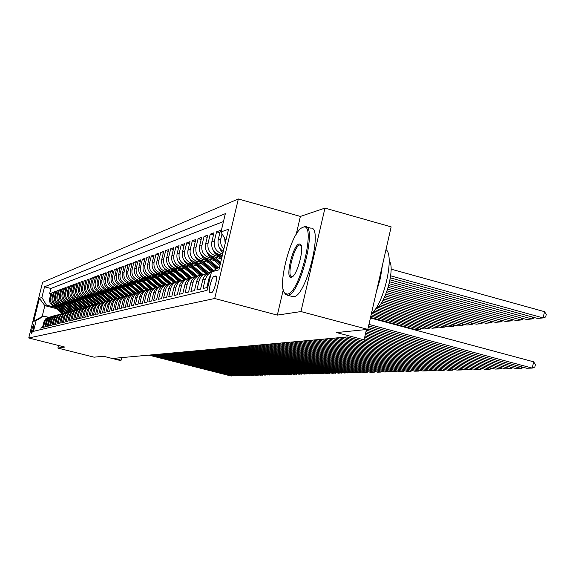 <?xml version="1.0" encoding="UTF-8"?>
<svg xmlns="http://www.w3.org/2000/svg" width="575" height="575" viewBox="0 0 575 575"><rect width="100%" height="100%" fill="white"/><g stroke="black" fill="none" stroke-linecap="round" stroke-linejoin="round"><path stroke-width="0.86" d="M31.409 333.816C33.07 330.488 33.889 327.247 33.853 324.092L33.824 324.099C32.164 327.441 31.352 330.683 31.388 333.816L31.409 333.816M238.338 198.972L42.586 282.325L28.75 337.978L214.691 298.497L238.338 198.972L300.387 216.43L296.197 234.377M283.267 289.743L277.344 315.107L300.955 311.564L324.968 208.1L300.387 216.43M324.968 208.1L391.158 226.881L367.82 329.389L336.555 332.566L364.097 339.861L366.447 329.533M58.542 345.489L57.903 348.083L94.092 357.183L103.371 356.241L119.636 360.338L121.109 360.216L121.742 357.614M300.955 311.564L367.82 329.389M40.703 329.619L41.148 327.836L42.514 327.498L43.901 321.899L44.828 321.655L47.1 318.176L49.975 316.94M44.828 321.655L43.434 327.276L44.828 326.938L46.23 321.281L47.179 321.037L49.464 317.522L52.375 316.279M47.179 321.037L45.77 326.708L47.193 326.363L48.602 320.656L49.565 320.404L51.879 316.854L54.819 315.603M49.565 320.404L48.149 326.133L49.594 325.781L51.024 320.016L52.002 319.757L52.871 317.767L54.337 316.178L57.313 314.913M52.002 319.757L50.571 325.543L52.045 325.184L53.489 319.369L54.488 319.103L55.358 317.091L56.846 315.481L59.85 314.209M54.488 319.103L53.044 324.947L54.546 324.58L55.998 318.701L57.018 318.435L57.903 316.401L59.405 314.777L62.438 313.49M57.018 318.435L55.559 324.329L57.097 323.955L58.564 318.025L59.599 317.752L60.49 315.697L62.014 314.058L65.083 312.757M59.599 317.752L58.125 323.711L59.692 323.33L61.173 317.335L62.229 317.055L63.135 314.978L64.666 313.325L67.778 312.017M62.229 317.055L60.749 323.071L62.344 322.683L63.839 316.631L64.917 316.351L65.83 314.252L67.376 312.577L70.524 311.255M64.917 316.351L63.422 322.424L65.047 322.029L66.556 315.912L67.663 315.625L68.576 313.504L70.143 311.815L73.327 310.478M67.663 315.625L66.147 321.756L67.807 321.353L69.331 315.179L70.459 314.884L71.386 312.743L72.96 311.039L76.188 309.681M70.459 314.884L68.928 321.08L70.624 320.67L72.163 314.432L73.312 314.13L74.247 311.966L75.843 310.241L79.113 308.876M73.312 314.13L71.767 320.39L73.507 319.973L75.052 313.67L76.231 313.361L77.172 311.176L78.782 309.436L82.096 308.049M76.231 313.361L74.671 319.686L76.439 319.262L78.006 312.886L79.206 312.57L80.162 310.363L81.787 308.603L85.143 307.208M79.206 312.57L77.632 318.967L79.443 318.528L81.025 312.096L82.247 311.772L83.21 309.537L84.856 307.762L88.255 306.346M82.247 311.772L80.658 318.234L82.505 317.788L84.101 311.276L85.352 310.946L86.329 308.696L87.989 306.899L91.432 305.462M85.352 310.946L83.749 317.479L85.639 317.026L87.249 310.45L88.528 310.112L89.513 307.833L91.188 306.015L94.688 304.563M88.528 310.112L86.911 316.717L88.837 316.243L90.469 309.602L91.777 309.249L92.769 306.949L94.465 305.109L98.009 303.643M91.777 309.249L90.138 315.934L92.108 315.452L93.754 308.732L95.091 308.38L96.097 306.044L97.808 304.189L101.401 302.702M95.091 308.38L93.438 315.129L95.457 314.64L97.118 307.841L98.483 307.481C99.425 304.297 101.502 302.393 104.722 301.767L104.88 301.746M98.483 307.481L96.816 314.309L98.878 313.806L100.56 306.935L101.955 306.561C102.903 303.348 105.009 301.422 108.258 300.783L108.431 300.761M101.955 306.561L100.266 313.468L102.379 312.958L104.082 306.001L105.513 305.627C106.468 302.371 108.596 300.423 111.881 299.776L112.067 299.755M105.513 305.627L103.802 312.613L105.965 312.088L107.683 305.052L109.142 304.664C110.112 301.372 112.262 299.402 115.589 298.748L115.791 298.727M109.142 304.664L107.417 311.729L109.631 311.197L111.363 304.074L112.865 303.679C113.85 300.351 116.021 298.36 119.377 297.699L119.6 297.67M112.865 303.679L111.119 310.831L113.383 310.284L115.144 303.082L116.675 302.673C117.667 299.302 119.866 297.289 123.266 296.621L123.503 296.592M116.675 302.673L114.914 309.911L117.235 309.35L119.011 302.062L120.577 301.645C121.584 298.231 123.805 296.19 127.24 295.521L127.499 295.485M120.577 301.645L118.795 308.969L121.174 308.387L122.971 301.012L124.581 300.588C125.594 297.131 127.837 295.068 131.323 294.386L131.596 294.35M124.581 300.588L122.777 307.999L125.213 307.409L127.025 299.942L128.678 299.503C129.706 296.01 131.977 293.918 135.499 293.228L135.793 293.192M128.678 299.503L126.852 307.007L129.353 306.403L131.186 298.842L132.882 298.396C133.917 294.853 136.218 292.74 139.782 292.043L140.099 291.999M132.882 298.396L131.035 305.993L133.594 305.368L135.456 297.713L137.188 297.253C138.244 293.674 140.566 291.525 144.174 290.821L144.519 290.777M137.188 297.253L135.326 304.951L137.95 304.312L139.833 296.556L141.615 296.089C142.672 292.459 145.029 290.289 148.681 289.577L149.047 289.527M141.615 296.089L139.725 303.88L142.42 303.226L144.318 295.37L146.151 294.889C147.229 291.209 149.608 289.009 153.302 288.291L153.697 288.24M146.151 294.889L144.239 302.788L147.006 302.112L148.932 294.156L150.808 293.66C151.893 289.929 154.308 287.701 158.053 286.975L158.47 286.925M150.808 293.66L148.875 301.659L151.714 300.969L153.662 292.905L155.595 292.395C156.695 288.621 159.138 286.364 162.926 285.624L163.372 285.567M155.595 292.395L153.633 300.502L156.551 299.791L158.528 291.618L160.504 291.094C161.625 287.27 164.098 284.984 167.936 284.237L168.41 284.179M160.504 291.094L158.528 299.316L161.525 298.583L163.523 290.303L165.557 289.764C166.685 285.883 169.194 283.561 173.082 282.807L173.585 282.749M165.557 289.764L163.552 298.094L166.635 297.347L168.655 288.945L170.746 288.391C171.896 284.46 174.433 282.109 178.372 281.34L178.904 281.276M170.746 288.391L168.719 296.837L171.889 296.067L173.938 287.55L176.087 286.982C177.251 282.993 179.824 280.607 183.813 279.831L184.381 279.766M176.087 286.982L174.031 295.55L177.294 294.752L179.364 286.113L181.585 285.531C182.757 281.484 185.366 279.062 189.405 278.278L190.016 278.214M181.585 285.531L179.501 294.22L182.857 293.401L184.956 284.639L187.234 284.036C188.428 279.932 191.072 277.481 195.169 276.683L195.809 276.611M187.234 284.036L185.128 292.855L188.586 292.014L190.713 283.116L193.063 282.498C194.264 278.329 196.945 275.842 201.099 275.037L201.782 274.965M193.063 282.498L190.922 291.446L194.479 290.576L196.636 281.549L199.058 280.909C200.28 276.683 202.997 274.16 207.216 273.341L207.934 273.262M199.058 280.909L196.894 289.994L200.56 289.103L202.745 279.939L205.246 279.277L207.467 274.915L211.406 272.14M205.246 279.277L203.047 288.499L206.827 287.579L209.041 278.271L210.012 278.02M223.28 251.455C219.053 248.63 217.372 244.691 218.248 239.638L220.455 230.388L216.559 231.833L219.894 232.746M222.345 255.393L219.204 254.538C213.433 252.324 210.975 248.105 211.83 241.888L214.001 232.774L210.227 234.176L213.454 235.06M220.8 258.678L212.872 256.529C207.18 254.351 204.757 250.197 205.598 244.066L207.74 235.089L204.075 236.447L207.216 237.31M214.453 260.554L206.72 258.455C201.113 256.313 198.72 252.217 199.554 246.179L201.667 237.338L198.109 238.654L201.157 239.487M208.301 262.373L200.754 260.331C195.22 258.218 192.862 254.186 193.682 248.235L195.773 239.516L192.316 240.796L195.27 241.601M202.321 264.141L194.954 262.15C189.491 260.072 187.17 256.098 187.982 250.233L190.045 241.637L186.681 242.88L189.556 243.663M196.513 265.858L189.319 263.918C183.928 261.869 181.635 257.952 182.44 252.166L184.474 243.692L181.211 244.9L184 245.662M190.871 267.526L183.842 265.636C178.523 263.616 176.259 259.756 177.05 254.049L179.062 245.697L175.885 246.869L178.602 247.609M185.38 269.158L178.509 267.31C173.262 265.319 171.034 261.51 171.81 255.882L173.801 247.645L170.71 248.788L173.348 249.5M180.04 270.739L173.327 268.935C168.144 266.973 165.945 263.221 166.714 257.672L168.676 249.536L165.672 250.65L168.238 251.347M174.85 272.277L168.281 270.523C163.171 268.582 160.993 264.881 161.755 259.404L163.695 251.383L160.763 252.461L163.271 253.137M169.798 273.779L163.372 272.061C158.319 270.157 156.17 266.498 156.925 261.093L158.837 253.173L155.99 254.229L158.427 254.883M164.874 275.238L158.585 273.563C153.597 271.68 151.477 268.072 152.224 262.739L154.114 254.926L151.333 255.947L153.712 256.587M160.08 276.668L153.928 275.03C148.997 273.168 146.898 269.61 147.638 264.342L149.507 256.623L146.798 257.629L149.112 258.247M155.408 278.056L149.378 276.453C144.512 274.62 142.442 271.105 143.168 265.902L145.022 258.283L142.377 259.26L144.634 259.864M150.858 279.414L144.95 277.847C140.142 276.036 138.093 272.564 138.812 267.425L140.645 259.9L138.072 260.856L140.271 261.445M146.417 280.737L140.631 279.198C135.88 277.416 133.853 273.988 134.572 268.913L136.376 261.481L133.867 262.408L136.009 262.983M142.09 282.023L136.419 280.521C131.718 278.76 129.72 275.375 130.424 270.365L132.214 263.019L129.763 263.925L131.855 264.486M137.863 283.281L132.308 281.815C127.657 280.075 125.688 276.726 126.385 271.781L128.146 264.522L125.76 265.406L127.801 265.952M133.745 284.51L128.29 283.072C123.697 281.355 121.742 278.048 122.432 273.161L124.186 265.988L121.85 266.85L123.841 267.382M129.72 285.717L124.372 284.302C119.83 282.605 117.897 279.342 118.579 274.505L120.312 267.425L118.033 268.266L119.981 268.784M125.788 286.889L120.542 285.509C116.049 283.827 114.145 280.6 114.82 275.82L116.531 268.82L114.303 269.646L116.2 270.149M121.95 288.032L116.797 286.681C112.355 285.02 110.472 281.836 111.14 277.107L112.829 270.185L110.659 270.99L112.513 271.486M118.198 289.153L113.146 287.831C108.754 286.192 106.885 283.037 107.547 278.365L109.221 271.522L107.094 272.313L108.912 272.787M114.533 290.253L109.573 288.952C105.225 287.327 103.378 284.215 104.032 279.594L105.692 272.83L103.615 273.599L105.39 274.067M110.953 291.324L106.08 290.044C101.775 288.449 99.949 285.365 100.603 280.794L102.242 274.103L100.208 274.857L101.94 275.317M107.453 292.373L102.659 291.115C98.404 289.534 96.6 286.487 97.24 281.973L98.864 275.353L96.873 276.086L98.577 276.539M104.025 293.394L99.317 292.165C95.105 290.605 93.323 287.586 93.955 283.123L95.565 276.575L93.617 277.294L95.278 277.732M100.675 294.4L96.047 293.192C91.878 291.647 90.11 288.664 90.742 284.244L92.331 277.768L90.426 278.473L92.058 278.904M97.391 295.385L92.848 294.199C88.722 292.668 86.969 289.721 87.594 285.344L89.168 278.94L87.307 279.63L88.895 280.047M94.185 296.348L89.714 295.183C85.632 293.667 83.9 290.749 84.518 286.422L86.078 280.082L84.252 280.758L85.812 281.168M91.044 297.289L86.645 296.147C82.606 294.652 80.888 291.762 81.499 287.478L83.044 281.204L81.255 281.865L82.786 282.26M87.968 298.209L83.641 297.088C79.638 295.607 77.941 292.747 78.545 288.513L80.076 282.296L78.322 282.95L79.824 283.338M84.956 299.115L80.701 298.008C76.734 296.549 75.052 293.717 75.656 289.527L77.172 283.374L75.454 284.007L76.921 284.395M82.002 300.006L77.812 298.914C73.888 297.469 72.227 294.666 72.817 290.519L74.319 284.431L72.637 285.049L74.074 285.423M79.106 300.869L74.987 299.805C71.099 298.368 69.453 295.6 70.042 291.489L71.53 285.459L69.884 286.07L71.286 286.436M76.274 301.724L72.22 300.675C68.368 299.252 66.736 296.506 67.318 292.438L68.792 286.472L67.182 287.069L68.554 287.428M73.499 302.558L69.503 301.523C65.687 300.121 64.069 297.404 64.652 293.372L66.111 287.464L64.529 288.046L65.881 288.406M70.775 303.377L66.844 302.357C63.063 300.969 61.46 298.281 62.035 294.285L63.48 288.434L61.927 289.009L63.257 289.354M68.102 304.182L64.228 303.183C60.49 301.803 58.902 299.137 59.469 295.183L60.9 289.39L59.376 289.951L60.677 290.296M65.485 304.966L61.669 303.981C57.96 302.623 56.386 299.985 56.954 296.067L58.37 290.325L56.875 290.878L58.154 291.209M62.912 305.742L59.153 304.772C55.48 303.42 53.921 300.811 54.481 296.93L55.89 291.245L54.424 291.784L55.674 292.114M60.389 306.504L56.688 305.548C53.044 304.211 51.506 301.623 52.059 297.778L53.453 292.143L52.016 292.675L53.245 292.998M364.097 339.861L359.619 340.235L347.221 336.95L113.699 358.347L121.109 360.216M215.589 275.971L214.101 276.367C211.593 276.661 207.525 293.279 210.055 292.891L211.65 292.538C214.159 292.373 218.306 275.49 215.726 275.957L216.063 276.101M56.149 308.552L44.85 305.641L42.14 316.545L43.736 316.085L36.124 320.627L33.472 331.329L207.072 290.339L211.471 271.889L219.592 266.951M36.124 320.627L33.702 321.303L39.409 298.36L41.882 297.455L44.534 286.803L225.342 213.663L220.98 231.977L228.57 229.195L218.917 269.819L211.471 271.889L196.729 259.145L194.63 255.422M57.018 306.468L55.229 306.001C51.606 304.678 50.075 302.098 50.622 298.281L52.016 292.675M57.917 307.244L54.266 306.31L55.229 306.001M59.477 305.706L57.672 305.239C54.014 303.895 52.462 301.3 53.022 297.44L54.424 291.784M61.985 304.93L60.152 304.455C56.465 303.104 54.905 300.481 55.466 296.585L56.875 290.878M64.537 304.139L62.689 303.665C58.966 302.299 57.385 299.647 57.953 295.715L59.376 289.951M67.131 303.334L65.27 302.853C61.511 301.473 59.915 298.799 60.49 294.831L61.927 289.009M69.783 302.515L67.9 302.026C64.105 300.632 62.502 297.929 63.078 293.926L64.529 288.046M72.493 301.681L70.581 301.185C66.757 299.776 65.133 297.045 65.715 292.998L67.182 287.069M75.246 300.826L73.32 300.33C69.453 298.899 67.814 296.147 68.403 292.064L69.884 286.07M78.063 299.956L76.116 299.453C72.213 298.008 70.552 295.227 71.149 291.101L72.637 285.049M80.931 299.065L78.962 298.554C75.023 297.103 73.348 294.292 73.945 290.123L75.454 284.007M83.864 298.159L81.866 297.642C77.891 296.175 76.202 293.329 76.806 289.124L78.322 282.95M86.854 297.239L84.834 296.714C80.816 295.227 79.113 292.359 79.724 288.104L81.255 281.865M89.908 296.29L87.867 295.758C83.806 294.256 82.081 291.36 82.699 287.062L84.252 280.758M93.021 295.327L90.958 294.788C86.861 293.272 85.122 290.339 85.74 285.998L87.307 279.63M96.205 294.342L94.12 293.796C89.98 292.265 88.219 289.297 88.845 284.912L90.426 278.473M99.461 293.336L97.347 292.783C93.164 291.23 91.389 288.24 92.022 283.798L93.617 277.294M102.788 292.308L100.647 291.748C96.42 290.181 94.623 287.148 95.263 282.663L96.873 276.086M106.181 291.259L104.017 290.691C99.748 289.103 97.93 286.041 98.577 281.506L100.208 274.857M109.66 290.181L107.468 289.606C103.148 288.003 101.315 284.905 101.962 280.32L103.615 273.599M113.21 289.088L110.989 288.506C106.627 286.875 104.772 283.748 105.433 279.105L107.094 272.313M116.847 287.96L114.597 287.371C110.184 285.725 108.308 282.555 108.977 277.869L110.659 270.99M120.563 286.81L118.285 286.213C113.821 284.546 111.931 281.34 112.599 276.597L114.303 269.646M124.365 285.638L122.058 285.027C117.552 283.346 115.632 280.097 116.315 275.303L118.033 268.266M128.261 284.431L125.925 283.813C121.368 282.109 119.427 278.825 120.11 273.973L121.85 266.85M132.25 283.202L129.885 282.577C125.271 280.844 123.309 277.524 124.006 272.607L125.76 265.406M136.34 281.937L133.939 281.304C129.267 279.551 127.291 276.187 127.988 271.213L129.763 263.925M140.523 280.643L138.093 279.996C133.371 278.228 131.359 274.821 132.07 269.79L133.867 262.408M144.814 279.313L142.348 278.659C137.569 276.87 135.542 273.42 136.253 268.324L138.072 260.856M149.213 277.955L146.711 277.294C141.874 275.475 139.818 271.982 140.544 266.822L142.377 259.26M153.726 276.561L151.182 275.885C146.294 274.045 144.21 270.509 144.943 265.283L146.798 257.629M158.348 275.13L155.775 274.447C150.822 272.579 148.717 268.999 149.457 263.709L151.333 255.947M163.099 273.664L160.482 272.967C155.473 271.077 153.338 267.447 154.086 262.085L155.99 254.229M167.972 272.162L165.32 271.45C160.245 269.531 158.082 265.858 158.844 260.425L160.763 252.461M172.982 270.617L170.286 269.891C165.147 267.95 162.955 264.22 163.724 258.714L165.672 250.65M178.121 269.028L175.382 268.295C170.178 266.318 167.965 262.538 168.734 256.96L170.71 248.788M183.403 267.397L180.622 266.649C175.353 264.644 173.104 260.813 173.887 255.156L175.885 246.869M188.837 265.715L186.013 264.96C180.665 262.926 178.394 259.037 179.184 253.302L181.211 244.9M194.422 263.99L191.554 263.221C186.135 261.158 183.835 257.219 184.632 251.397L186.681 242.88M200.172 262.214L197.254 261.431C191.763 259.332 189.427 255.336 190.239 249.442L192.316 240.796M206.087 260.389L203.119 259.584C197.556 257.463 195.184 253.41 196.01 247.423L198.109 238.654M212.175 258.513L209.156 257.693C203.514 255.53 201.113 251.419 201.947 245.345L204.075 236.447M218.45 256.572L215.381 255.738C209.659 253.546 207.223 249.37 208.071 243.203L210.227 234.176M222.683 253.97L221.792 253.726C215.992 251.498 213.519 247.257 214.374 240.997L216.559 231.833M225.184 243.448L224.681 238.338M223.467 221.526L50.909 288.463L49.651 293.552L50.852 293.861M54.266 306.31C50.658 304.98 49.127 302.414 49.68 298.612L51.06 293.027L49.651 293.552M223.855 249.033C221.073 246.107 220.081 242.672 220.872 238.718L222.043 233.809M43.736 316.085L48.516 317.307M277.344 315.107L214.691 298.497M57.903 348.083L64.752 347.048L28.75 337.978M54.611 307.208L46.46 305.109L44.85 305.641L39.409 298.36M225.903 240.436L220.98 231.977M210.874 274.383L209.041 278.271M211.126 272.255L210.967 272.298C206.72 273.125 203.981 275.669 202.745 279.939M204.858 273.995L204.75 274.023C200.56 274.836 197.857 277.351 196.636 281.549M198.778 275.677L198.706 275.698C194.573 276.503 191.913 278.976 190.713 283.116M192.877 277.315L192.848 277.322C188.772 278.12 186.142 280.557 184.956 284.639M187.148 278.904C183.13 279.687 180.536 282.088 179.364 286.113M181.599 280.442C177.639 281.218 175.088 283.59 173.938 287.55M165.068 272.514L176.194 281.937C172.306 282.713 169.79 285.049 168.655 288.945M170.955 283.389C167.117 284.158 164.637 286.465 163.523 290.303M165.852 284.805C162.064 285.567 159.627 287.838 158.528 291.618M160.885 286.178C157.155 286.939 154.747 289.182 153.662 292.905M156.048 287.522C152.368 288.276 149.996 290.483 148.932 294.156M139.581 278.846L151.347 288.822C147.71 289.57 145.374 291.755 144.318 295.37M146.747 290.095C143.175 290.842 140.868 292.991 139.833 296.556M142.277 291.331C138.755 292.071 136.476 294.199 135.456 297.713M124.452 280.78L137.921 292.538C134.442 293.279 132.2 295.377 131.186 298.842M133.666 293.717C130.237 294.45 128.024 296.52 127.025 299.942M129.519 294.867C126.133 295.593 123.948 297.642 122.971 301.012M125.472 295.988C122.137 296.707 119.981 298.734 119.011 302.062M121.526 297.081C118.227 297.8 116.1 299.798 115.144 303.082M117.674 298.152C114.418 298.863 112.312 300.833 111.363 304.074M113.907 299.194L109.933 301.178L107.683 305.052M110.228 300.215L106.303 302.177L104.082 306.001M106.634 301.214L102.753 303.154L100.56 306.935M103.119 302.184L99.288 304.11L97.118 307.841M99.683 303.14L95.903 305.037L93.754 308.732M96.327 304.067L92.582 305.95L90.469 309.602M93.042 304.98L89.341 306.842L87.249 310.45M80.356 297.915L89.844 305.864L86.171 307.718L84.101 311.276M86.681 306.741L83.066 308.574L81.025 312.096M83.598 307.596L80.033 309.408L78.006 312.886M80.586 308.43L77.057 310.227L75.052 313.67M77.632 309.249L74.139 311.025L72.163 314.432M74.743 310.047L71.286 311.815L69.331 315.179M71.911 310.838L68.49 312.577L66.556 315.912M69.137 311.607L65.751 313.332L63.839 316.631M66.413 312.362L63.07 314.072L61.173 317.335M63.746 313.102L60.432 314.798L58.564 318.025M61.13 313.828L57.852 315.51L55.998 318.701M58.564 314.532L55.322 316.2L53.489 319.369M56.048 315.229L52.842 316.882L51.024 320.016M53.583 315.919L50.406 317.558L48.602 320.656M51.161 316.588L48.012 318.212L46.23 321.281M50.909 288.463L44.534 286.803M41.882 297.455L46.46 305.109M48.782 317.249L45.669 318.859L43.901 321.899M33.702 321.303L42.14 316.545M368.949 324.415L532.27 368.101L533.629 361.812L370.415 317.975M368.589 325.989L526.714 368.244L532.27 368.101L534.851 367.044L535.397 364.528L533.629 361.812M390.655 275.827L543.152 317.918L537.532 318.442L390.368 277.869M544.511 311.672L546.25 314.46L545.711 316.954L543.152 317.918L544.511 311.672L391.079 269.15M287.414 294.098C300.085 293.408 316.882 221.088 302.996 227.276L301.911 227.779C290.619 233.292 276.676 287.809 285.121 293.466L287.414 294.098M302.328 227.549L304.93 226.514C317.68 224.279 300.358 294.716 288.018 295.14L285.667 294.486L284.395 292.596M291.324 277.344C284.733 279.493 292.79 245.022 299.115 243.929L300.387 244.181C304.714 246.711 297.591 274.598 291.985 277.071L291.324 277.344M301.163 245.46L299.712 244.972C293.911 245.906 286.235 277.416 291.978 276.769L292.56 276.654M385.99 249.572C394.867 255.602 383.906 303.945 371.321 314.022M382.44 265.161L380.348 278.429L376.316 292.078M389.167 260.892C395.672 267.397 384.905 306.001 375.985 308.229M306.353 226.917L310.723 228.138C323.617 225.946 306.324 296.319 293.839 296.7L292.021 296.434M368.237 327.542L521.245 368.388L521.575 366.872M367.892 329.065L515.854 368.532L521.245 368.388L523.631 367.425M366.289 330.23L510.543 368.668L510.866 367.202M365.952 331.71L505.31 368.812L510.543 368.668L512.864 367.734M365.621 333.162L500.149 368.949L500.466 367.518M365.298 334.592L495.068 369.078L500.149 368.949L502.413 368.036M364.974 336.001L490.058 369.215L490.367 367.827M364.658 337.381L485.12 369.344L490.058 369.215L492.265 368.331M390.015 279.86L531.997 318.96L526.542 319.463L389.62 281.8M534.613 317.637L531.997 318.96L532.414 317.033M218.931 246.618L221.26 251.297L222.956 252.82M389.182 283.705L521.173 319.966L515.876 320.455L388.707 285.559M523.76 318.701L521.173 319.966L521.575 318.097M222.777 251.146L223.251 251.577M212.577 248.925L214.856 253.345L221.425 259.246M388.197 287.371L510.658 320.943L505.518 321.425L387.651 289.146M221.059 255.041L222.187 256.055M513.223 319.729L510.658 320.943L511.053 319.132M216.473 253.331L221.713 258.038M221.9 257.277L218.665 254.373M206.411 251.153L208.632 255.336L219.945 265.47M387.068 290.885L500.444 321.892L495.449 322.359L386.457 292.582M214.705 257.025L220.685 262.38M502.981 320.728L500.444 321.892L500.832 320.138M210.328 255.437L220.225 264.306M220.405 263.558L212.391 256.385M364.349 338.747L480.254 369.466L480.549 368.129M363.393 339.918L475.453 369.596L480.254 369.466L482.403 368.618M200.431 253.323L202.594 257.269L215.977 269.15M385.811 294.235L490.525 322.819L485.667 323.272L385.128 295.859M208.538 258.951L218.349 267.713M493.034 321.698L490.525 322.819L490.899 321.116M204.355 257.463L216.868 268.611M217.436 268.266L206.296 258.333M346.977 336.979L470.724 369.718L471.004 368.417M343.088 337.331L466.052 369.84L470.724 369.718L472.815 368.898M384.416 297.44L480.872 323.718L476.15 324.156L383.654 298.986M202.558 260.82L213.677 270.545M483.359 322.64L480.872 323.718L481.239 322.065M198.54 259.426L212.297 271.386M212.829 271.062L200.38 260.223M339.257 337.683L461.452 369.962L461.725 368.697M335.477 338.028L456.909 370.084L461.452 369.962L463.493 369.164M188.995 257.463L191.037 260.971L205.778 273.657M382.849 300.495L471.486 324.588L466.893 325.019L381.994 301.961M196.743 262.631L208.775 272.888M473.944 323.553L471.486 324.588L471.845 322.985M192.884 261.323L206.943 273.384M207.791 273.276L194.63 262.056M331.753 338.373L452.432 370.199L452.698 368.97M328.073 338.704L448.011 370.322L452.432 370.199L454.415 369.43M183.518 259.447L185.495 262.739L200.05 275.252M381.074 303.384L462.357 325.436L457.887 325.853L380.061 304.757M191.087 264.399L202.917 274.476M464.794 324.444L462.357 325.436L462.702 323.876M187.378 263.156L201.236 275.015M201.983 274.864L189.038 263.839M324.451 339.042L443.648 370.429L443.914 369.236M320.872 339.365L439.343 370.544L443.648 370.429L445.589 369.682M178.2 261.366L180.112 264.464L194.487 276.805M378.918 306.08L453.474 326.262L449.118 326.672L377.559 307.316M185.596 266.11L197.247 276.029M455.882 325.313L453.474 326.262L453.804 324.753M182.023 264.938L195.716 276.618M196.291 276.388L183.605 265.571M317.342 339.688L435.103 370.659L435.361 369.495M313.864 340.012L430.912 370.767L435.103 370.659L437 369.926M173.032 263.242L174.879 266.139L189.096 278.329M375.856 308.43L444.82 327.074L440.572 327.463L374.965 309.745M180.255 267.777L191.741 277.553M447.199 326.154L444.82 327.074L445.143 325.594M176.805 266.663L190.224 278.106M190.771 277.876L178.322 267.26M310.428 340.321L426.779 370.875L427.031 369.747M307.036 340.637L422.697 370.983L426.779 370.875L428.627 370.171M168.008 265.061L169.776 267.77L183.871 279.824M374.023 311.032L436.389 327.858L432.256 328.239L373.01 312.268M175.052 269.402L186.401 279.048M438.747 326.974L436.389 327.858L436.705 326.42M171.724 268.338L184.862 279.543M185.416 279.328L173.176 268.892M303.693 340.939L418.665 371.091L418.909 369.991M300.387 341.241L414.69 371.198L418.665 371.091L420.469 370.401M163.113 266.829L164.817 269.359L178.803 281.29M371.903 313.461L428.174 328.62L424.149 328.993L371.155 314.733M169.992 270.976L181.226 280.507M430.51 327.772L428.174 328.62L428.49 327.225M166.772 269.97L179.652 280.952M180.219 280.758L168.166 270.487M297.131 341.543L410.758 371.299L411.003 370.228M293.911 341.838L406.884 371.4L410.758 371.299L412.527 370.631M158.355 268.547L159.987 270.904L173.772 282.663M370.846 316.099L420.167 329.367L416.243 329.734L370.537 317.45M422.474 328.548L420.167 329.367L420.476 328.009M161.949 271.551L174.592 282.332M175.167 282.152L163.286 272.04M290.734 342.125L403.053 371.5L403.283 370.458M287.593 342.412L399.273 371.601L403.053 371.5L404.778 370.846M153.726 270.221L155.279 272.406L168.842 283.985M160.267 274.016L171.221 283.288M412.541 329.288L412.663 328.771M157.248 273.089L169.675 283.683M170.265 283.525L158.535 273.549M413.727 329.612L414.618 329.295M284.503 342.7L395.535 371.702L395.765 370.688M281.441 342.98L391.848 371.795L395.535 371.702L397.217 371.062M149.213 271.846L150.693 273.88L164.055 285.279M155.595 275.475L166.383 284.603M152.662 274.584L164.903 285.006M165.499 284.862L153.899 275.022M278.422 343.253L388.204 371.896L388.427 370.904M275.439 343.527L384.603 371.989L388.204 371.896L389.85 371.277M144.821 273.434L146.222 275.31L159.397 286.544M151.038 276.891L161.676 285.897M148.192 276.043L160.252 286.3M160.871 286.185L149.385 276.453L151.182 275.885M272.493 343.8L381.045 372.082L381.268 371.119M269.582 344.066L377.531 372.176L381.045 372.082L382.655 371.479M140.537 274.979L141.86 276.704L154.862 287.795M146.589 278.278L157.104 287.169M143.836 277.459L155.739 287.572M156.285 287.428L144.986 277.854M266.707 344.332L374.059 372.262L374.275 371.328M263.868 344.59L370.631 372.356L374.059 372.262L375.633 371.68M136.361 276.489L150.456 289.009M142.255 279.63L152.655 288.413M151.822 288.643L140.688 279.213M261.057 344.849L367.245 372.442L367.447 371.529M258.283 345.101L363.889 372.535L368.783 371.874M132.293 277.955L146.165 290.21M138.029 280.952L148.328 289.635M135.427 280.19L146.999 290.001M147.48 289.836L136.498 280.543M255.544 345.352L360.582 372.622L360.784 371.723M252.835 345.597L357.305 372.708L362.085 372.061M128.326 279.385L141.989 291.388M133.903 282.239L144.117 290.835M131.373 281.506L142.758 291.158M143.254 291.015L132.408 281.843M250.161 345.848L354.071 372.794L354.272 371.917M247.516 346.085L350.872 372.873L355.544 372.248M129.878 283.489L140.02 292.014M127.413 282.785L138.64 292.294M139.136 292.165L128.419 283.108M244.9 346.33L347.71 372.959L347.911 372.104M242.319 346.567L344.59 373.038L349.154 372.427M120.678 282.145L133.896 293.631M125.947 284.718L135.952 293.121M123.546 284.036L134.615 293.408M135.125 293.293L124.523 284.345M239.761 346.797L341.5 373.125L341.687 372.291M237.238 347.027L338.438 373.204L342.908 372.607M116.991 283.475L129.964 294.709M122.101 285.919L131.963 294.199M119.765 285.257L130.705 294.501M131.222 294.4L120.714 285.552M234.744 347.257L335.419 373.283L335.606 372.471M232.271 347.487L332.429 373.362L336.799 372.78M113.39 284.769L126.141 295.758M118.349 287.09L128.067 295.255M116.071 286.451L126.888 295.579M127.42 295.493L116.991 286.731M229.827 347.71L329.475 373.441L329.655 372.643M227.412 347.933L326.55 373.513L330.826 372.945M225.026 348.148L323.66 373.592L323.84 372.816M222.669 348.364L320.8 373.664L324.99 373.11M220.333 348.579L317.968 373.743L318.147 372.981M218.018 348.788L315.172 373.815L319.269 373.276M109.875 286.034L122.403 296.793M114.677 288.233L124.272 296.29M112.463 287.615L123.172 296.635M123.639 296.527L113.354 287.881M106.447 287.277L118.766 297.814M111.097 289.347L120.57 297.304M108.927 288.751L119.542 297.678M119.931 297.527L109.796 289.009M103.09 288.485L115.216 298.813M107.59 290.44L116.962 298.31M105.477 289.857L115.942 298.662M116.315 298.511L106.317 290.109M215.733 348.996L312.405 373.887L312.577 373.146M213.476 349.205L309.666 373.958L313.677 373.427M99.813 289.663L111.751 299.798M104.161 291.511L113.44 299.287M102.098 290.943L112.405 299.611M112.779 299.474L102.918 291.187M211.241 349.413L306.949 374.03L307.122 373.304M209.027 349.614L304.268 374.102L308.2 373.585M96.614 290.821L108.373 300.768M100.805 292.553L110.005 300.258M98.792 292.007L108.948 300.553M109.336 300.423L99.59 292.237M206.835 349.816L301.616 374.174L301.782 373.463M204.671 350.01L298.986 374.239L302.838 373.736M93.488 291.949L105.009 301.688M97.52 293.581L106.641 301.207M95.558 293.049L105.577 301.473M105.965 301.357L96.334 293.272M202.529 350.211L296.391 374.311L296.549 373.613M200.409 350.405L293.818 374.375L297.591 373.879M90.433 293.056L101.71 302.579M94.314 294.58L103.313 302.112M92.388 294.062L102.285 302.378M102.681 302.277L93.15 294.278M198.31 350.599L291.266 374.447L291.424 373.764M196.233 350.786L288.751 374.512L292.445 374.023M87.45 294.141L98.49 303.456M91.166 295.557L100.064 303.003M89.29 295.054L99.065 303.277M99.468 303.176L90.031 295.262M194.178 350.973L286.249 374.577L286.408 373.908M192.143 351.16L283.784 374.641L287.407 374.167M84.511 295.191L95.335 304.319M88.09 296.52L96.888 303.88M86.25 296.032L95.924 304.153M96.334 304.067L86.969 296.226M190.124 351.347L281.34 374.706L281.491 374.052M188.133 351.526L278.918 374.771L282.469 374.303M81.621 296.204L92.259 305.167M85.071 297.462L93.782 304.743M83.274 296.98L92.855 305.016M93.222 304.915L83.979 297.174M186.156 351.706L276.518 374.835L276.668 374.196M184.201 351.886L274.146 374.893L277.632 374.44M78.782 297.189L89.247 306.001M82.117 298.382L90.749 305.591M90.182 305.749L81.046 298.102M182.268 352.065L271.795 374.957L271.939 374.332M180.356 352.238L269.467 375.015L272.888 374.569M75.993 298.152L86.3 306.82M79.221 299.28L87.788 306.425M77.503 298.827L86.868 306.676M87.206 306.568L78.178 299.007M178.458 352.418L267.167 375.08L267.31 374.469M176.575 352.59L264.881 375.137L268.238 374.706M73.255 299.086L83.425 307.632M76.389 300.164L84.884 307.244M74.7 299.719L83.957 307.474M84.295 307.373L75.361 299.898M174.721 352.755L262.624 375.195L262.761 374.598M172.881 352.928L260.382 375.259L263.673 374.828M70.567 299.999L80.601 308.423M73.607 301.034L82.052 308.056M71.954 300.596L81.104 308.257M81.449 308.171L72.601 300.768M171.055 353.093L258.168 375.317L258.304 374.728M169.244 353.258L255.968 375.374L259.196 374.957M67.922 300.89L77.812 309.185M70.883 301.882L79.228 308.825M69.266 301.458L78.315 309.034M78.667 308.947L69.891 301.623M167.462 353.424L253.798 375.432L253.927 374.85M165.686 353.582L251.642 375.489L254.811 375.08M65.327 301.76L75.073 309.939M68.209 302.716L76.461 309.58M66.621 302.299L75.591 309.796M75.943 309.724L67.239 302.464M163.933 353.747L249.507 375.54L249.636 374.979M162.193 353.905L247.394 375.597L250.499 375.195M62.783 302.615L72.392 310.673M65.586 303.528L73.744 310.313M64.033 303.126L72.917 310.55M73.284 310.486L64.637 303.284M160.468 354.063L245.295 375.655L245.424 375.101M158.765 354.222L243.218 375.712L246.272 375.317M60.282 303.449L69.776 311.406M63.013 304.333L71.084 311.046M61.489 303.938L70.301 311.291M70.632 311.212L62.086 304.089M157.076 354.373L241.162 375.762L241.292 375.216M155.401 354.531L239.128 375.82L242.125 375.432M57.831 304.268L67.203 312.124M60.49 305.117L68.483 311.765M58.995 304.728L67.749 312.017M68.022 311.916L59.577 304.879M153.741 354.682L237.108 375.87L237.231 375.338M152.095 354.832L235.103 375.921L238.05 375.547M55.416 305.066L64.695 312.829M58.017 305.886L65.931 312.469M56.551 305.512L65.198 312.714M65.471 312.613L57.119 305.656M150.47 354.976L233.119 375.971L233.242 375.446M148.853 355.127L231.157 376.028L234.047 375.655M53.051 305.857L62.229 313.526M55.588 306.647L63.437 313.167M54.151 306.274L62.689 313.389M62.962 313.296L54.704 306.418M56.688 305.548L57.672 305.239M59.153 304.772L60.152 304.455M61.669 303.981L62.689 303.665M64.228 303.183L65.27 302.853M66.844 302.357L67.9 302.026M69.503 301.523L70.581 301.185M72.22 300.675L73.32 300.33M74.987 299.805L76.116 299.453M77.812 298.914L78.962 298.554M80.701 298.008L81.866 297.642M83.641 297.088L84.834 296.714M86.645 296.147L87.867 295.758M89.714 295.183L90.958 294.788M92.848 294.199L94.12 293.796M96.047 293.192L97.347 292.783M99.317 292.165L100.647 291.748M102.659 291.115L104.017 290.691M106.08 290.044L107.468 289.606M109.573 288.952L110.989 288.506M113.146 287.831L114.597 287.371M116.797 286.681L118.285 286.213M120.542 285.509L122.058 285.027M124.372 284.302L125.925 283.813M128.29 283.072L129.885 282.577M132.308 281.815L133.939 281.304M136.419 280.521L138.093 279.996M140.631 279.198L142.348 278.659M144.95 277.847L146.711 277.294M153.928 275.03L155.775 274.447M158.585 273.563L160.482 272.967M163.372 272.061L165.32 271.45M168.281 270.523L170.286 269.891M173.327 268.935L175.382 268.295M178.509 267.31L180.622 266.649M183.842 265.636L186.013 264.96M189.319 263.918L191.554 263.221M194.954 262.15L197.254 261.431M200.754 260.331L203.119 259.584M206.72 258.455L209.156 257.693M212.872 256.529L215.381 255.738M219.204 254.538L221.792 253.726M49.68 298.612L50.622 298.281M52.059 297.778L53.022 297.44M54.481 296.93L55.466 296.585M56.954 296.067L57.953 295.715M59.469 295.183L60.49 294.831M62.035 294.285L63.078 293.926M64.652 293.372L65.715 292.998M67.318 292.438L68.403 292.064M70.042 291.489L71.149 291.101M72.817 290.519L73.945 290.123M75.656 289.527L76.806 289.124M78.545 288.513L79.724 288.104M81.499 287.478L82.699 287.062M84.518 286.422L85.74 285.998M87.594 285.344L88.845 284.912M90.742 284.244L92.022 283.798M93.955 283.123L95.263 282.663M97.24 281.973L98.577 281.506M100.603 280.794L101.962 280.32M104.032 279.594L105.433 279.105M107.547 278.365L108.977 277.869M111.14 277.107L112.599 276.597M114.82 275.82L116.315 275.303M118.579 274.505L120.11 273.973M122.432 273.161L124.006 272.607M126.385 271.781L127.988 271.213M130.424 270.365L132.07 269.79M134.572 268.913L136.253 268.324M138.812 267.425L140.544 266.822M143.168 265.902L144.943 265.283M147.638 264.342L149.457 263.709M152.224 262.739L154.086 262.085M156.925 261.093L158.844 260.425M161.755 259.404L163.724 258.714M166.714 257.672L168.734 256.96M171.81 255.882L173.887 255.156M177.05 254.049L179.184 253.302M182.44 252.166L184.632 251.397M187.982 250.233L190.239 249.442M193.682 248.235L196.01 247.423M199.554 246.179L201.947 245.345M205.598 244.066L208.071 243.203M211.83 241.888L214.374 240.997M218.248 239.638L220.872 238.718M216.423 276.992L214.101 276.367M222.446 250.916L221.26 251.297M215.963 252.993L214.856 253.345M209.674 255.005L208.632 255.336M215.92 267.813L214.755 268.151M217.839 267.274L216.66 267.605M203.572 256.96L202.594 257.269M209.861 269.546L208.725 269.862M211.722 269.014L210.579 269.337M197.642 258.851L196.729 259.145M203.967 271.22L202.867 271.529M205.778 270.703L204.664 271.019M191.885 260.698L191.037 260.971M198.246 272.852L197.175 273.154M199.999 272.349L198.921 272.658M186.293 262.488L185.495 262.739M192.675 274.433L191.64 274.728M194.386 273.944L193.337 274.246M180.852 264.227L180.112 264.464M187.263 275.978L186.25 276.266M188.923 275.504L187.903 275.792M175.562 265.916L174.879 266.139M181.995 277.473L181.01 277.754M183.612 277.013L182.62 277.301M170.416 267.562L169.776 267.77M176.87 278.94L175.907 279.213M178.444 278.487L177.474 278.76M165.406 269.165L164.817 269.359M171.875 280.356L170.94 280.622M173.406 279.924L172.464 280.19M160.533 270.724L159.987 270.904M167.009 281.743L166.096 282.002M168.504 281.319L167.584 281.577M155.782 272.248L155.279 272.406M162.265 283.094L161.381 283.346M163.724 282.677L162.826 282.936M151.153 273.729L150.693 273.88M157.643 284.409L156.781 284.654M159.067 284.007L158.19 284.251M146.647 275.173L146.222 275.31M153.137 285.696L152.296 285.933M154.524 285.301L153.669 285.538M142.248 276.575L141.86 276.704M148.738 286.947L147.919 287.177M150.089 286.558L149.263 286.796M144.454 288.168L143.649 288.391M145.77 287.787L144.965 288.018M140.264 289.354L139.481 289.577M141.551 288.988L140.767 289.218M136.182 290.519L135.412 290.742M137.439 290.167L136.663 290.382M132.192 291.654L131.438 291.87M133.414 291.309L132.66 291.525M128.29 292.768L127.557 292.977M129.49 292.423L128.757 292.632M124.48 293.854L123.769 294.055M125.652 293.516L124.933 293.724M120.757 294.91L120.06 295.112M121.9 294.587L121.203 294.788M117.12 295.945L116.438 296.139M118.242 295.629L117.552 295.823M113.562 296.959L112.894 297.153M114.655 296.65L113.979 296.844M110.077 297.951L109.423 298.137M111.147 297.649L110.493 297.836M106.67 298.921L106.037 299.101M107.719 298.626L107.079 298.806M103.342 299.87L102.717 300.049M104.362 299.582L103.737 299.762M100.079 300.797L99.468 300.977M101.085 300.517L100.467 300.689M96.888 301.71L96.284 301.882M97.865 301.429L97.261 301.602M93.754 302.601L93.172 302.766M94.717 302.328L94.128 302.493M90.692 303.471L90.117 303.636M91.633 303.205L91.058 303.37M87.695 304.326L87.127 304.484M88.615 304.06L88.047 304.225M84.755 305.167L84.202 305.318M85.661 304.908L85.1 305.066M81.873 305.986L81.327 306.137M82.757 305.735L82.211 305.886M79.048 306.791L78.516 306.942M79.918 306.54L79.379 306.691M76.274 307.575L75.756 307.726M77.129 307.338L76.604 307.481M73.557 308.351L73.047 308.495M74.398 308.114L73.88 308.257M70.897 309.106L70.394 309.249M71.717 308.876L71.214 309.019M68.281 309.853L67.792 309.99M69.086 309.623L68.59 309.767M65.715 310.586L65.234 310.723M66.506 310.356L66.024 310.493M63.2 311.298L62.725 311.434M63.976 311.082L63.502 311.212M60.734 312.002L60.267 312.132M61.489 311.787L61.029 311.916M293.2 296.75L287.385 295.191M300.114 244.907L300.747 245.079M300.926 245.209L300.387 244.181M285.121 293.466L285.667 294.486M301.911 227.779L302.86 227.197"/></g></svg>
